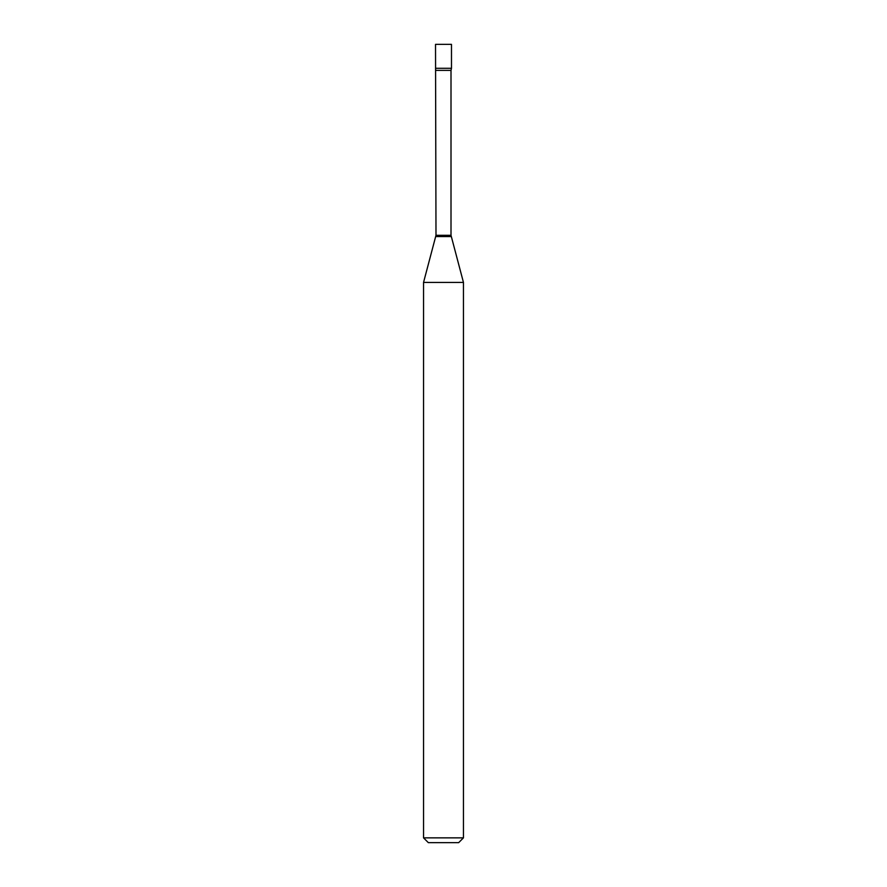 <?xml version="1.0" encoding="UTF-8"?>
<svg xmlns="http://www.w3.org/2000/svg" width="887" height="887" viewBox="0 0 887 887"><rect width="100%" height="100%" fill="white"/><g stroke="black" fill="none" stroke-linecap="round" stroke-linejoin="round"><path stroke-width="1.33" d="M435.994 70.383L451.006 70.383L451.483 68.299L435.517 68.299L451.483 68.299L451.483 44.35L435.517 44.35L435.994 235.31L423.542 282.421L423.542 837.86L463.457 837.86L458.668 842.65L428.332 842.65L423.542 837.86M451.006 70.383L451.006 235.31L463.457 282.421L423.542 282.421M451.006 235.31L435.994 235.31M451.173 236.552L435.827 236.552M463.457 282.421L463.457 837.86"/></g></svg>
